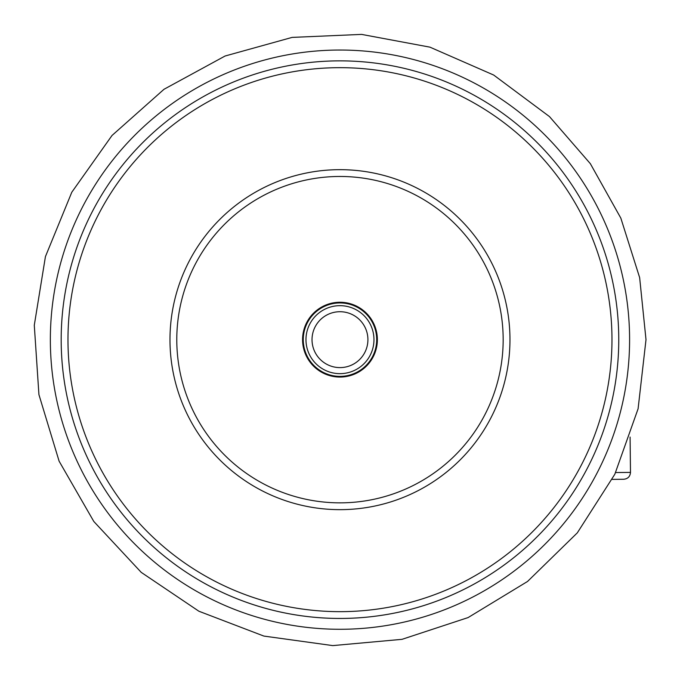 <?xml version="1.0" encoding="UTF-8"?>
<svg xmlns="http://www.w3.org/2000/svg" width="680" height="680" viewBox="0 0 680 680"><rect width="100%" height="100%" fill="white"/><g stroke="black" fill="none" stroke-linecap="round" stroke-linejoin="round"><path stroke-width="1.02" d="M618.766 339.66A278.791 278.791 0 0 1 331.585 618.324A278.791 278.791 0 0 1 61.684 322.889A278.791 278.791 0 0 1 365.109 61.999A278.791 278.791 0 0 0 62.313 314.525A278.791 278.791 0 0 0 314.832 617.321A278.791 278.791 0 0 0 617.627 364.795A278.791 278.791 0 0 0 365.109 61.999M615.638 472.549L630.487 472.387C630.13 476.519 627.887 478.813 623.764 479.264L612.238 479.392M364.497 68.773A271.991 271.991 0 0 0 93.117 453.866A271.991 271.991 0 0 0 562.309 496.34A271.991 271.991 0 0 0 364.497 68.773M354.688 177.131A163.2 163.2 0 0 0 191.862 408.178A163.2 163.2 0 0 0 473.373 433.67A163.2 163.2 0 0 0 354.688 177.131M355.3 170.357A170 170 0 0 0 170.671 324.334A170 170 0 0 0 324.649 508.963A170 170 0 0 0 509.277 354.986A170 170 0 0 0 355.3 170.357M336.6 376.907A37.4 37.4 0 0 1 309.4 318.113A37.4 37.4 0 0 1 373.915 323.96A37.4 37.4 0 0 1 336.6 376.907M356.685 369.265A34 34 0 0 1 305.975 339.328A34 34 0 0 1 357.255 310.386A34 34 0 0 1 356.685 369.265M353.71 363.995A27.948 27.948 0 0 1 312.026 339.388A27.948 27.948 0 0 1 354.178 315.596A27.948 27.948 0 0 1 353.71 363.995M629.595 339.66A289.62 289.62 0 0 1 195.16 590.478A289.62 289.62 0 0 1 195.16 88.842A289.62 289.62 0 0 1 629.595 339.66M321.921 307.683A36.72 36.72 0 0 1 376.695 340.017A36.72 36.72 0 0 1 321.308 371.28A36.72 36.72 0 0 1 321.921 307.683M646 339.66L638.095 408.765L614.796 474.291L577.294 532.873L527.535 581.468L468.095 617.576L402.033 639.327L332.767 645.601L263.865 636.072L198.9 611.235L141.227 572.365L93.814 521.475L59.117 461.202L38.93 394.638L34.289 325.244L45.433 256.598L71.799 192.227L112.013 135.481L164.007 89.284L225.088 56.015L292.102 37.4L361.59 34.399L429.955 47.158L493.68 75.038L549.465 116.578L590.351 163.693L620.832 218.119L639.642 277.601L646 339.66M630.487 472.387L630.088 437.062"/></g></svg>
